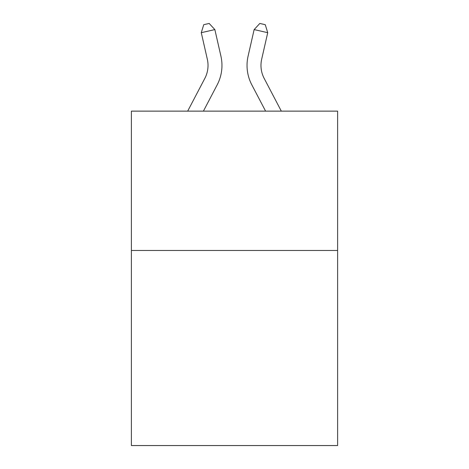 <?xml version="1.0" encoding="UTF-8"?>
<svg xmlns="http://www.w3.org/2000/svg" width="469" height="469" viewBox="0 0 469 469"><rect width="100%" height="100%" fill="white"/><g stroke="black" fill="none" stroke-linecap="round" stroke-linejoin="round"><path stroke-width="0.7" d="M337.61 250.475L337.61 445.55L131.39 445.55L131.39 111.141L337.61 111.141L337.61 250.475L131.39 250.475M220.917 56.151L214.861 29.588L220.917 56.151A41.8 41.8 0 0 1 217.188 84.836L203.405 111.141M281.324 111.141L264.158 78.37A27.87 27.87 0 0 1 261.673 59.246L267.723 32.683L254.139 29.588L248.083 56.151A41.8 41.8 0 0 0 251.812 84.836L265.595 111.141M264.158 78.37A27.87 27.87 0 0 1 261.673 59.246A27.87 27.87 0 0 0 264.158 78.37A27.87 27.87 0 0 1 261.673 59.246A27.87 27.87 0 0 0 264.158 78.37A27.87 27.87 0 0 1 261.673 59.246A27.87 27.87 0 0 0 264.158 78.37A27.87 27.87 0 0 1 261.673 59.246A27.87 27.87 0 0 0 264.158 78.37A27.87 27.87 0 0 1 261.673 59.246A27.87 27.87 0 0 0 264.158 78.37A27.87 27.87 0 0 1 261.673 59.246A27.87 27.87 0 0 0 264.158 78.37A27.87 27.87 0 0 1 261.673 59.246A27.87 27.87 0 0 0 264.158 78.37A27.87 27.87 0 0 1 261.673 59.246A27.87 27.87 0 0 0 264.158 78.37A27.87 27.87 0 0 1 261.673 59.246A27.87 27.87 0 0 0 264.158 78.37A27.87 27.87 0 0 1 261.673 59.246A27.87 27.87 0 0 0 264.158 78.37A27.87 27.87 0 0 1 261.673 59.246A27.87 27.87 0 0 0 264.158 78.37A27.87 27.87 0 0 1 261.673 59.246A27.87 27.87 0 0 0 264.158 78.37A27.87 27.87 0 0 1 261.673 59.246A27.87 27.87 0 0 0 264.158 78.37A27.87 27.87 0 0 1 261.673 59.246A27.87 27.87 0 0 0 264.158 78.37A27.87 27.87 0 0 1 261.673 59.246A27.87 27.87 0 0 0 264.158 78.37A27.87 27.87 0 0 1 261.673 59.246A27.87 27.87 0 0 0 264.158 78.37A27.87 27.87 0 0 1 261.673 59.246A27.87 27.87 0 0 0 264.158 78.37A27.87 27.87 0 0 1 261.673 59.246A27.87 27.87 0 0 0 264.158 78.37A27.87 27.87 0 0 1 261.673 59.246A27.87 27.87 0 0 0 264.158 78.37A27.87 27.87 0 0 1 261.673 59.246A27.87 27.87 0 0 0 264.158 78.37A27.87 27.87 0 0 1 261.673 59.246A27.87 27.87 0 0 0 264.158 78.37A27.87 27.87 0 0 1 261.673 59.246A27.87 27.87 0 0 0 264.158 78.37A27.87 27.87 0 0 1 261.673 59.246A27.87 27.87 0 0 0 264.158 78.37A27.87 27.87 0 0 1 261.673 59.246A27.87 27.87 0 0 0 264.158 78.37A27.87 27.87 0 0 1 261.673 59.246A27.87 27.87 0 0 0 264.158 78.37A27.87 27.87 0 0 1 261.673 59.246M267.723 32.683L265.261 24.687L259.826 23.45L254.139 29.588L248.083 56.151M187.676 111.141L204.842 78.37A27.87 27.87 0 0 0 207.327 59.246L201.277 32.683L203.739 24.687L209.174 23.45L214.861 29.588L201.277 32.683M204.842 78.37A27.87 27.87 0 0 0 207.327 59.246A27.87 27.87 0 0 1 204.842 78.37A27.87 27.87 0 0 0 207.327 59.246A27.87 27.87 0 0 1 204.842 78.37A27.87 27.87 0 0 0 207.327 59.246A27.87 27.87 0 0 1 204.842 78.37A27.87 27.87 0 0 0 207.327 59.246A27.87 27.87 0 0 1 204.842 78.37A27.87 27.87 0 0 0 207.327 59.246"/></g></svg>
